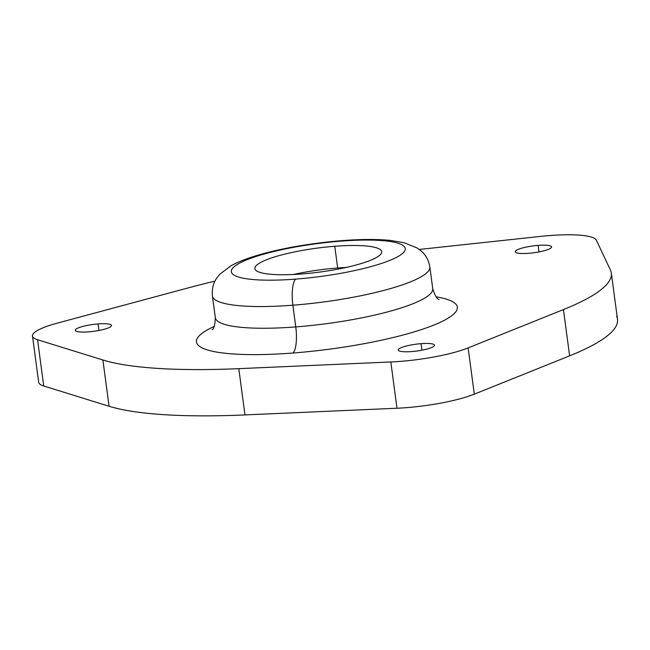 <?xml version="1.0" encoding="UTF-8"?>
<svg xmlns="http://www.w3.org/2000/svg" width="650" height="650" viewBox="0 0 650 650"><rect width="100%" height="100%" fill="white"/><g stroke="black" fill="none" stroke-linecap="round" stroke-linejoin="round"><path stroke-width="0.97" d="M611.325 273.024A267.597 50.351 -7.6 0 0 610.456 270.108A267.597 50.351 172.4 0 1 563.452 309.579A267.597 50.351 -7.6 0 0 611.325 273.024L617.5 319.288A267.597 50.351 172.4 0 1 569.619 355.842L563.452 309.579L468.13 347.896L563.452 309.579L569.619 355.842L474.305 394.16L468.13 347.896A63.724 11.992 172.4 0 1 390.821 361.969A63.724 11.992 -7.6 0 0 468.13 347.896L474.305 394.16A63.724 11.992 172.4 0 1 396.988 408.233L390.821 361.969L396.988 408.233L244.969 414.919L238.794 368.656L390.821 361.969L238.794 368.656L244.969 414.919A267.597 50.351 172.4 0 1 109.062 406.258L102.887 359.994A267.597 50.351 -7.6 0 0 238.794 368.656A267.597 50.351 172.4 0 1 102.887 359.994L109.062 406.258L43.737 386.002A61.417 11.554 172.4 0 1 38.675 382.281L32.5 336.017A61.417 11.554 -7.6 0 0 37.562 339.739L43.737 386.002L37.562 339.739L102.887 359.994L37.562 339.739A61.417 11.554 172.4 0 1 57.322 323.139A61.417 11.554 -7.6 0 0 32.5 336.017M610.456 270.108L596.367 240.216A63.724 11.992 -7.6 0 0 540.321 236.429L419.291 249.446L540.321 236.429A63.724 11.992 172.4 0 1 596.367 240.216L610.456 270.108M214.963 281.133A267.597 50.351 -7.6 0 0 188.996 287.69L57.322 323.139L188.996 287.69A267.597 50.351 172.4 0 1 214.963 281.133M528.702 253.297A18.281 3.437 172.4 0 1 515.288 251.761A18.281 3.437 172.4 0 1 538.119 245.383L538.988 251.924L538.119 245.383A18.281 3.437 172.4 0 1 551.525 246.927A18.281 3.437 172.4 0 1 528.702 253.297A18.281 3.437 -7.6 0 0 550.908 247.991A18.281 3.437 -7.6 0 0 538.119 245.383A18.281 3.437 -7.6 0 0 515.905 250.689A18.281 3.437 -7.6 0 0 528.702 253.297M411.653 351.577A18.281 3.437 172.4 0 1 398.247 350.041A18.281 3.437 172.4 0 1 421.078 343.663L421.948 350.204L421.078 343.663A18.281 3.437 172.4 0 1 434.484 345.207A18.281 3.437 172.4 0 1 411.653 351.577A18.281 3.437 -7.6 0 0 433.867 346.271A18.281 3.437 -7.6 0 0 421.078 343.663A18.281 3.437 -7.6 0 0 398.864 348.969A18.281 3.437 -7.6 0 0 411.653 351.577M88.668 331.849A18.281 3.437 172.4 0 1 75.254 330.314A18.281 3.437 172.4 0 1 98.085 323.944L98.954 330.476L98.085 323.944A18.281 3.437 172.4 0 1 111.491 325.479A18.281 3.437 172.4 0 1 88.668 331.849A18.281 3.437 -7.6 0 0 110.874 326.552A18.281 3.437 -7.6 0 0 98.085 323.944A18.281 3.437 -7.6 0 0 75.871 329.249A18.281 3.437 -7.6 0 0 88.668 331.849M337.667 267.987A63.976 12.041 -7.6 0 0 293.402 274.487A63.976 12.041 172.4 0 1 337.667 267.987L334.774 246.277L337.667 267.987A63.976 12.041 172.4 0 1 346.068 267.459A63.976 12.041 -7.6 0 0 337.667 267.987M301.803 273.967A63.976 12.041 172.4 0 1 254.873 268.58A63.976 12.041 172.4 0 1 334.774 246.277A63.976 12.041 172.4 0 1 381.696 251.664A63.976 12.041 172.4 0 1 301.803 273.967A63.976 12.041 -7.6 0 0 379.535 255.401A63.976 12.041 -7.6 0 0 334.774 246.277A63.976 12.041 -7.6 0 0 257.034 264.842A63.976 12.041 -7.6 0 0 301.803 273.967M343.379 267.605L343.436 268.036L343.379 267.605M43.737 386.002L109.062 406.258A267.597 50.351 -7.6 0 0 244.969 414.919L396.988 408.233A63.724 11.992 -7.6 0 0 474.305 394.16L569.619 355.842A267.597 50.351 -7.6 0 0 616.631 316.371M292.963 353.015A131.601 24.765 -7.6 0 0 432.494 325.618A131.601 24.765 -7.6 0 0 436.158 296.831A131.601 24.765 172.4 0 1 432.494 325.618A131.601 24.765 172.4 0 1 292.963 353.015A131.601 24.765 172.4 0 1 214.167 326.454A131.601 24.765 -7.6 0 0 292.963 353.015A21.938 6.118 85.6 0 0 295.766 326.918A21.938 6.118 -94.4 0 1 292.963 353.015M439.067 299.479C437.076 299.227 434.964 295.628 432.738 288.681L429.845 266.971C428.699 260.341 425.88 255.076 421.379 251.168L417.219 248.024L403.877 242.645L390.106 240.394C376.667 239.102 360.652 239.184 342.062 240.622A21.938 6.118 85.6 0 0 340.901 241.134A87.734 16.51 172.4 0 1 402.293 253.646A87.734 16.51 172.4 0 1 295.677 279.11A87.734 16.51 172.4 0 1 234.284 266.598A87.734 16.51 172.4 0 1 340.901 241.134A21.938 6.118 -94.4 0 1 342.062 240.622C299.423 244.075 253.597 253.305 231.067 265.72L219.7 274.324L216.499 278.436C213.151 283.4 211.794 289.25 212.428 295.977A109.671 20.637 -7.6 0 0 292.874 305.207A109.671 20.637 172.4 0 1 212.428 295.977L215.329 317.688A109.671 20.637 -7.6 0 0 295.766 326.918A109.671 20.637 -7.6 0 0 432.738 288.681A109.671 20.637 172.4 0 1 295.766 326.918L292.874 305.207A109.671 20.637 -7.6 0 0 429.845 266.971A109.671 20.637 172.4 0 1 292.874 305.207L295.766 326.918A109.671 20.637 172.4 0 1 215.329 317.688C214.996 324.976 213.907 329.006 212.054 329.769M340.901 241.134A87.734 16.51 -7.6 0 0 234.284 266.598A87.734 16.51 -7.6 0 0 295.677 279.11A21.938 6.118 85.6 0 0 292.874 305.207A21.938 6.118 -94.4 0 1 295.677 279.11A87.734 16.51 -7.6 0 0 402.293 253.646A87.734 16.51 -7.6 0 0 340.901 241.134"/></g></svg>
